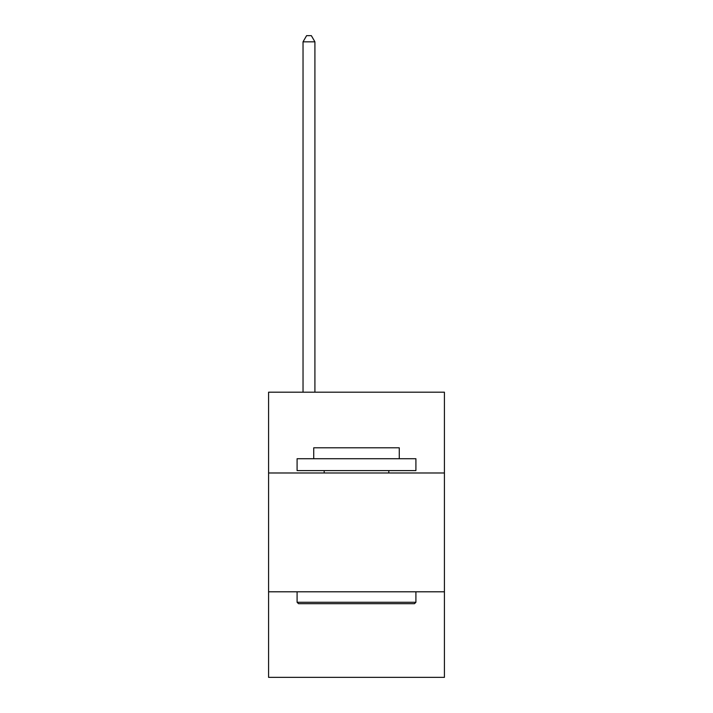 <?xml version="1.0" encoding="UTF-8"?>
<svg xmlns="http://www.w3.org/2000/svg" width="713" height="713" viewBox="0 0 713 713"><rect width="100%" height="100%" fill="white"/><g stroke="black" fill="none" stroke-linecap="round" stroke-linejoin="round"><path stroke-width="1.07" d="M268.578 472.986L444.422 472.986L444.422 392.195L268.578 392.195L268.578 677.35L444.422 677.35L444.422 591.799L268.578 591.799M444.422 591.799L444.422 472.986M298.515 603.688L297.089 602.262L415.911 602.262L414.485 603.688L298.515 603.688M415.911 458.726L415.911 470.607L297.089 470.607L297.089 458.726L415.911 458.726M313.729 458.726L313.729 447.8L399.271 447.8L399.271 458.726M415.911 591.799L415.911 602.262M297.089 591.799L297.089 602.262M388.817 470.607L388.817 472.986M324.183 470.607L324.183 472.986M314.914 392.195L314.914 41.826L303.034 41.826L303.034 392.195M303.034 41.826L306.599 35.65L311.349 35.65L314.914 41.826"/></g></svg>
